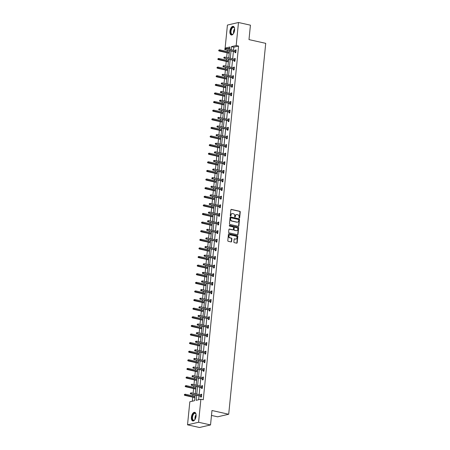 <?xml version="1.0" encoding="UTF-8"?>
<svg xmlns="http://www.w3.org/2000/svg" width="450" height="450" viewBox="0 0 450 450"><rect width="100%" height="100%" fill="white"/><g stroke="black" fill="none" stroke-linecap="round" stroke-linejoin="round"><path stroke-width="0.67" d="M239.31 218.002A0.388 0.326 76.9 0 0 239.676 217.699L240.249 211.944A0.557 0.467 76.9 0 0 239.839 211.297L231.39 209.407A0.557 0.467 76.9 0 0 230.867 209.841L230.293 215.601A0.388 0.326 76.9 0 0 230.951 215.747L231.024 214.999A1.778 1.496 76.9 0 1 232.127 213.604A1.778 1.496 76.9 0 1 232.701 213.604L233.404 213.761A1.778 1.496 76.9 0 1 234.731 215.831L234.658 216.574A0.388 0.326 76.9 0 0 235.316 216.72L235.389 215.977A1.778 1.496 76.9 0 1 236.486 214.577A1.778 1.496 76.9 0 1 237.06 214.577L237.769 214.734A1.778 1.496 76.9 0 1 239.096 216.804L239.018 217.553A0.388 0.326 76.9 0 0 239.31 218.002M239.276 217.991A0.388 0.326 76.9 0 0 239.377 217.766L239.951 212.012A0.557 0.467 76.9 0 0 239.535 211.365L231.092 209.475A0.557 0.467 76.9 0 0 231.069 209.469M230.552 216.039A0.388 0.326 76.9 0 0 230.653 215.814L231.024 214.999M234.911 217.018A0.388 0.326 76.9 0 0 235.018 216.793L235.389 215.977M191.413 417.184A4.416 2.216 102.6 0 1 194.709 412.335A4.416 2.216 102.6 0 1 196.076 416.104A4.416 2.216 102.6 0 1 192.78 420.958A4.416 2.216 102.6 0 1 191.413 417.184M229.933 31.219A4.416 2.216 102.6 0 1 233.229 26.37A4.416 2.216 102.6 0 1 234.596 30.139A4.416 2.216 102.6 0 1 231.3 34.993A4.416 2.216 102.6 0 1 229.933 31.219M233.871 241.999A0.557 0.467 76.9 0 0 234.287 242.646L236.655 243.174A0.557 0.467 76.9 0 0 237.178 242.736L237.814 236.346A0.557 0.467 76.9 0 0 237.403 235.699L228.954 233.809A0.557 0.467 76.9 0 0 228.431 234.248L227.796 240.638A0.557 0.467 76.9 0 0 228.212 241.284L231.069 241.926A0.557 0.467 76.9 0 0 231.593 241.487L231.868 238.753A0.557 0.467 76.9 0 0 231.452 238.106L230.034 237.786A1.485 1.249 76.9 0 1 230.321 234.889L235.884 236.132A1.485 1.249 76.9 0 1 235.592 239.034L234.669 238.826A0.557 0.467 76.9 0 0 234.146 239.259L233.871 241.999M229.753 48.122L227.514 48.639L225.124 48.105L227.424 25.065L238.483 22.5L250.431 25.172L248.991 39.606L265.719 43.346L228.701 414.248L211.972 410.507L210.532 424.935L198.585 422.263L187.526 424.828L189.827 401.788L194.563 400.686L195.131 394.954M238.483 22.5L236.183 45.54L231.446 46.637L231.143 49.708M196.644 395.297L196.144 400.32L200.88 399.223L203.271 399.757L238.573 46.074L236.183 45.54M200.88 399.223L198.585 422.263M238.337 226.328A0.557 0.467 76.9 0 0 238.86 225.889L239.496 219.499A0.557 0.467 76.9 0 0 239.085 218.852L230.636 216.962A0.557 0.467 76.9 0 0 230.113 217.401L229.477 223.791A0.557 0.467 76.9 0 0 229.894 224.438L238.337 226.328M238.657 227.919L238.016 234.315A0.557 0.467 76.9 0 1 237.493 234.748L229.05 232.858A0.557 0.467 76.9 0 1 228.634 232.217L228.909 229.477A0.557 0.467 76.9 0 1 229.433 229.044L232.858 229.809A0.557 0.467 76.9 0 0 233.381 229.371L233.561 227.559A0.557 0.467 76.9 0 0 233.145 226.912L229.579 226.114A0.388 0.326 76.9 0 1 229.657 225.354L238.241 227.278A0.557 0.467 76.9 0 1 238.657 227.919L238.359 227.993L237.718 234.382L238.016 234.315M210.532 424.935L199.474 427.5L187.526 424.828M211.477 415.434L217.643 416.812L228.701 414.248M195.638 389.908L195.66 388.997M195.784 387.765L195.846 387.169M197.353 372.69L197.381 371.779M197.505 370.547L197.561 369.951M199.074 355.472L199.097 354.561M199.221 353.329L199.282 352.733M200.796 338.259L200.818 337.343M200.942 336.111L200.998 335.514M202.511 321.041L202.534 320.124M202.657 318.892L202.719 318.296M204.232 303.823L204.255 302.906M204.379 301.674L204.435 301.078M205.948 286.605L205.971 285.688M206.094 284.456L206.156 283.86M207.669 269.387L207.692 268.47M207.816 267.238L207.872 266.642M209.385 252.169L209.407 251.252M209.531 250.02L209.593 249.424M211.106 234.951L211.129 234.039M211.252 232.802L211.309 232.206M212.822 217.732L212.844 216.821M212.968 215.584L213.03 214.987M214.543 200.514L214.566 199.603M214.689 198.366L214.746 197.769M216.259 183.296L216.281 182.385M216.405 181.148L216.467 180.551M217.98 166.078L218.002 165.167M218.126 163.935L218.183 163.333M219.696 148.86L219.718 147.949M219.842 146.717L219.904 146.121M221.417 131.642L221.439 130.731M221.563 129.499L221.619 128.903M223.132 114.424L223.155 113.513M223.279 112.281L223.341 111.684M224.854 97.206L224.876 96.294M225 95.062L225.056 94.466M226.569 79.987L226.597 79.076M226.716 77.844L226.778 77.248M228.291 62.775L228.313 61.858M228.437 60.626L228.493 60.03M227.368 50.124L227.227 51.553M227.104 52.785L226.631 57.499M226.507 58.731L226.367 60.165M226.243 61.397L225.771 66.105M225.647 67.343L225.506 68.771M225.382 70.003L224.916 74.717M224.792 75.949L224.646 77.377M224.522 78.615L224.055 83.323M223.931 84.555L223.791 85.989M223.667 87.221L223.194 91.935M223.071 93.167L222.93 94.596M222.806 95.833L222.334 100.541M222.21 101.773L222.069 103.207M221.946 104.439L221.479 109.153M221.355 110.385L221.209 111.814M221.085 113.051L220.618 117.759M220.494 118.991L220.348 120.426M220.23 121.657L219.757 126.371M219.634 127.603L219.493 129.032M219.369 130.269L218.897 134.977M218.773 136.209L218.632 137.644M218.509 138.876L218.036 143.589M217.918 144.821L217.772 146.25M217.648 147.482L217.181 152.196M217.058 153.428L216.911 154.862M216.793 156.094L216.321 160.802M216.197 162.039L216.056 163.468M215.933 164.7L215.46 169.414M215.336 170.646L215.196 172.08M215.072 173.312L214.599 178.02M214.481 179.257L214.335 180.686M214.211 181.918L213.744 186.632M213.621 187.864L213.474 189.298M213.356 190.53L212.884 195.238M212.76 196.476L212.619 197.904M212.496 199.136L212.023 203.85M211.899 205.082L211.759 206.516M211.635 207.748L211.162 212.456M211.044 213.694L210.898 215.123M210.774 216.354L210.308 221.068M210.184 222.3L210.037 223.729M209.914 224.966L209.447 229.674M209.323 230.906L209.183 232.341M209.059 233.572L208.586 238.286M208.463 239.518L208.322 240.947M208.198 242.184L207.726 246.893M207.602 248.124L207.461 249.559M207.338 250.791L206.871 255.504M206.747 256.736L206.601 258.165M206.477 259.403L206.01 264.111M205.886 265.343L205.746 266.777M205.622 268.009L205.149 272.722M205.026 273.954L204.885 275.383M204.761 276.615L204.289 281.329M204.165 282.561L204.024 283.995M203.901 285.227L203.434 289.941M203.31 291.173L203.164 292.601M203.04 293.833L202.573 298.547M202.449 299.779L202.309 301.213M202.185 302.445L201.713 307.153M201.589 308.391L201.448 309.819M201.324 311.051L200.852 315.765M200.728 316.997L200.588 318.431M200.464 319.663L199.997 324.371M199.873 325.609L199.727 327.037M199.603 328.269L199.136 332.983M199.013 334.215L198.866 335.649M198.748 336.881L198.276 341.589M198.152 342.827L198.011 344.256M197.888 345.488L197.415 350.201M197.291 351.433L197.151 352.862M197.027 354.099L196.554 358.808M196.436 360.039L196.29 361.474M196.166 362.706L195.699 367.419M195.576 368.651L195.429 370.08M195.311 371.317L194.839 376.026M194.715 377.257L194.574 378.692M194.451 379.924L193.978 384.637M193.854 385.869L193.714 387.298M193.59 388.536L193.118 393.244M192.999 394.476L192.853 395.91M192.729 397.142L192.324 401.209M229.151 54.163L229.174 53.252M229.297 52.014L229.354 51.418M227.43 71.381L227.453 70.47M227.576 69.233L227.638 68.636M225.714 88.599L225.737 87.688M225.861 86.451L225.917 85.854M223.993 105.817L224.016 104.901M224.139 103.669L224.201 103.073M222.278 123.036L222.3 122.119M222.424 120.887L222.48 120.291M220.556 140.254L220.579 139.337M220.703 138.105L220.764 137.509M218.835 157.472L218.863 156.555M218.987 155.323L219.043 154.727M217.119 174.69L217.142 173.773M217.266 172.541L217.328 171.945M215.398 191.908L215.426 190.991M215.544 189.759L215.606 189.163M213.683 209.126L213.705 208.209M213.829 206.977L213.891 206.381M211.961 226.339L211.989 225.428M212.107 224.196L212.169 223.599M210.246 243.557L210.268 242.646M210.392 241.414L210.454 240.817M208.524 260.775L208.553 259.864M208.671 258.632L208.732 258.036M206.809 277.993L206.831 277.082M206.955 275.85L207.011 275.254M205.088 295.211L205.11 294.3M205.234 293.068L205.296 292.472M203.372 312.429L203.394 311.518M203.518 310.286L203.574 309.684M201.651 329.647L201.673 328.736M201.797 327.499L201.859 326.902M199.935 346.866L199.958 345.954M200.081 344.717L200.138 344.121M198.214 364.084L198.236 363.173M198.36 361.935L198.422 361.339M196.498 381.302L196.521 380.385M196.644 379.153L196.701 378.557M194.777 398.52L194.799 397.603M194.923 396.371L194.985 395.775M231.019 50.94L230.282 58.314M230.158 59.546L229.421 66.926M229.297 68.158L228.566 75.532M228.442 76.764L227.706 84.139M227.582 85.376L226.845 92.751M226.721 93.983L225.984 101.357M225.861 102.594L225.124 109.969M225.006 111.201L224.269 118.575M224.145 119.812L223.408 127.187M223.284 128.419L222.547 135.793M222.424 137.031L221.687 144.405M221.569 145.637L220.832 153.011M220.708 154.243L219.971 161.623M219.847 162.855L219.111 170.229M218.987 171.461L218.25 178.841M218.132 180.073L217.395 187.447M217.271 188.679L216.534 196.059M216.411 197.291L215.674 204.666M215.55 205.898L214.813 213.278M214.689 214.509L213.958 221.884M213.834 223.116L213.097 230.49M212.974 231.727L212.237 239.102M212.113 240.334L211.376 247.708M211.252 248.946L210.521 256.32M210.398 257.552L209.661 264.926M209.537 266.164L208.8 273.538M208.676 274.77L207.939 282.144M207.816 283.376L207.084 290.756M206.961 291.988L206.224 299.363M206.1 300.594L205.363 307.974M205.239 309.206L204.502 316.581M204.379 317.812L203.642 325.192M203.524 326.424L202.787 333.799M202.663 335.031L201.926 342.411M201.803 343.642L201.066 351.017M200.942 352.249L200.205 359.623M200.087 360.861L199.35 368.235M199.226 369.467L198.489 376.841M198.366 378.079L197.629 385.453M197.505 386.685L196.768 394.059M229.629 49.365L229.866 47.008L225.124 48.105M195.255 393.722L195.992 386.348M196.116 385.116L196.852 377.736M196.976 376.504L197.713 369.129M197.837 367.897L198.568 360.517M198.692 359.286L199.429 351.911M199.553 350.679L200.289 343.305M200.413 342.067L201.15 334.693M201.274 333.461L202.011 326.087M202.129 324.849L202.866 317.475M202.989 316.243L203.726 308.869M203.85 307.631L204.587 300.257M204.711 299.025L205.447 291.651M205.566 290.419L206.303 283.039M206.426 281.807L207.163 274.433M207.287 273.201L208.024 265.821M208.148 264.589L208.884 257.214M209.002 255.982L209.739 248.602M209.863 247.371L210.6 239.996M210.724 238.764L211.461 231.384M211.584 230.153L212.321 222.778M212.445 221.546L213.176 214.172M213.3 212.934L214.037 205.56M214.161 204.328L214.898 196.954M215.021 195.716L215.758 188.342M215.882 187.11L216.613 179.736M216.737 178.498L217.474 171.124M217.597 169.892L218.334 162.518M218.458 161.28L219.195 153.906M219.319 152.674L220.05 145.299M220.174 144.067L220.911 136.688M221.034 135.456L221.771 128.081M221.895 126.849L222.632 119.469M222.756 118.237L223.493 110.863M223.611 109.631L224.347 102.251M224.471 101.019L225.208 93.645M225.332 92.413L226.069 85.033M226.192 83.801L226.929 76.427M227.047 75.195L227.784 67.821M227.908 66.583L228.645 59.209M228.769 57.977L229.506 50.602M238.573 46.074L233.837 47.171L233.533 50.242M233.409 51.474L232.672 58.849M232.549 60.081L231.812 67.461M231.688 68.692L230.951 76.067M230.828 77.299L230.096 84.679M229.972 85.911L229.236 93.285M229.112 94.517L228.375 101.891M228.251 103.129L227.514 110.503M227.391 111.735L226.659 119.109M226.536 120.347L225.799 127.721M225.675 128.953L224.938 136.328M224.814 137.565L224.078 144.939M223.954 146.171L223.222 153.546M223.099 154.783L222.362 162.157M222.238 163.389L221.501 170.764M221.377 171.996L220.641 179.376M220.517 180.607L219.78 187.982M219.662 189.214L218.925 196.594M218.801 197.826L218.064 205.2M217.941 206.432L217.204 213.812M217.08 215.044L216.343 222.418M216.225 223.65L215.488 231.03M215.364 232.262L214.627 239.636M214.504 240.868L213.767 248.243M213.643 249.48L212.906 256.854M212.788 258.086L212.051 265.461M211.928 266.698L211.191 274.072M211.067 275.304L210.33 282.679M210.206 283.916L209.469 291.291M209.346 292.522L208.614 299.897M208.491 301.129L207.754 308.509M207.63 309.741L206.893 317.115M206.769 318.347L206.032 325.727M205.909 326.959L205.178 334.333M205.054 335.565L204.317 342.945M204.193 344.177L203.456 351.551M203.333 352.783L202.596 360.163M202.472 361.395L201.735 368.769M201.617 370.001L200.88 377.376M200.756 378.613L200.019 385.988M199.896 387.219L199.159 394.594M199.035 395.831L198.647 399.741M233.837 47.171L231.446 46.637M200.903 394.988L200.959 394.391L201.707 394.217L201.431 396.973L200.689 397.147L200.779 396.219M201.763 386.376L201.819 385.779L202.567 385.605L202.292 388.367L201.544 388.541L201.639 387.608M202.618 377.769L202.68 377.173L203.428 376.999L203.153 379.755L202.404 379.929L202.5 379.001M203.479 369.157L203.541 368.561L204.289 368.387L204.013 371.149L203.265 371.323L203.355 370.395M204.339 360.551L204.401 359.955L205.144 359.781L204.868 362.543L204.126 362.711L204.216 361.783M205.2 351.939L205.256 351.343L206.004 351.174L205.729 353.931L204.981 354.105L205.076 353.177M206.055 343.333L206.117 342.737L206.865 342.562L206.589 345.324L205.841 345.493L205.937 344.565M206.916 334.721L206.977 334.125L207.726 333.956L207.45 336.713L206.702 336.887L206.792 335.959M207.776 326.115L207.838 325.519L208.581 325.344L208.305 328.106L207.562 328.275L207.653 327.347M208.637 317.509L208.693 316.907L209.441 316.738L209.166 319.494L208.417 319.669L208.513 318.741M209.498 308.897L209.554 308.301L210.302 308.126L210.026 310.888L209.278 311.062L209.374 310.129M210.352 300.291L210.414 299.694L211.162 299.52L210.887 302.276L210.139 302.451L210.229 301.522M211.213 291.679L211.275 291.082L212.018 290.908L211.742 293.67L210.999 293.844L211.089 292.911M212.074 283.072L212.13 282.476L212.878 282.302L212.602 285.058L211.854 285.233L211.95 284.304M212.934 274.461L212.991 273.864L213.739 273.69L213.463 276.452L212.715 276.626L212.811 275.692M213.789 265.854L213.851 265.258L214.599 265.084L214.324 267.84L213.576 268.014L213.666 267.086M214.65 257.243L214.712 256.646L215.46 256.472L215.184 259.234L214.436 259.408L214.526 258.474M215.511 248.636L215.567 248.04L216.315 247.866L216.039 250.622L215.291 250.796L215.387 249.868M216.371 240.024L216.428 239.428L217.176 239.254L216.9 242.016L216.152 242.19L216.248 241.262M217.226 231.418L217.288 230.822L218.036 230.648L217.761 233.404L217.013 233.578L217.102 232.65M218.087 222.806L218.149 222.21L218.897 222.036L218.621 224.797L217.873 224.972L217.963 224.044M218.947 214.2L219.004 213.604L219.752 213.429L219.476 216.191L218.734 216.36L218.824 215.432M219.808 205.588L219.864 204.992L220.612 204.823L220.337 207.579L219.589 207.754L219.684 206.826M220.663 196.982L220.725 196.386L221.473 196.211L221.197 198.973L220.449 199.142L220.545 198.214M221.524 188.37L221.586 187.774L222.334 187.605L222.058 190.361L221.31 190.536L221.4 189.607M222.384 179.764L222.446 179.167L223.189 178.993L222.913 181.755L222.171 181.924L222.261 180.996M223.245 171.157L223.301 170.556L224.049 170.387L223.774 173.143L223.026 173.317L223.121 172.389M224.1 162.546L224.162 161.949L224.91 161.775L224.634 164.537L223.886 164.711L223.982 163.778M224.961 153.939L225.023 153.343L225.771 153.169L225.495 155.925L224.747 156.099L224.837 155.171M225.821 145.328L225.883 144.731L226.626 144.557L226.35 147.319L225.607 147.493L225.697 146.559M226.682 136.721L226.738 136.125L227.486 135.951L227.211 138.707L226.463 138.881L226.558 137.953M227.537 128.109L227.599 127.513L228.347 127.339L228.071 130.101L227.323 130.275L227.419 129.341M228.398 119.503L228.459 118.907L229.208 118.733L228.932 121.489L228.184 121.663L228.274 120.735M229.258 110.891L229.32 110.295L230.062 110.121L229.787 112.883L229.044 113.057L229.134 112.123M230.119 102.285L230.175 101.689L230.923 101.514L230.648 104.271L229.899 104.445L229.995 103.517M230.979 93.673L231.036 93.077L231.784 92.903L231.508 95.664L230.76 95.839L230.856 94.911M231.834 85.067L231.896 84.471L232.644 84.296L232.369 87.058L231.621 87.227L231.711 86.299M232.695 76.455L232.757 75.859L233.499 75.69L233.229 78.446L232.481 78.621L232.571 77.692M233.556 67.849L233.612 67.252L234.36 67.078L234.084 69.84L233.336 70.009L233.432 69.081M234.416 59.237L234.472 58.641L235.221 58.472L234.945 61.228L234.197 61.402L234.292 60.474M235.271 50.631L235.333 50.034L236.081 49.86L235.806 52.622L235.058 52.791L235.148 51.863M235.333 50.034L236.047 50.192M234.472 58.641L235.187 58.804M233.612 67.252L234.326 67.41M232.757 75.859L233.471 76.022M231.896 84.471L232.611 84.628M231.036 93.077L231.75 93.24M230.175 101.689L230.889 101.846M229.32 110.295L230.034 110.458M228.459 118.907L229.174 119.064M227.599 127.513L228.313 127.676M226.738 136.125L227.453 136.282M225.883 144.731L226.592 144.889M225.023 153.343L225.737 153.501M224.162 161.949L224.876 162.107M223.301 170.556L224.016 170.719M222.446 179.167L223.155 179.325M221.586 187.774L222.3 187.937M220.725 196.386L221.439 196.543M219.864 204.992L220.579 205.155M219.004 213.604L219.718 213.761M218.149 222.21L218.863 222.373M217.288 230.822L218.002 230.979M216.428 239.428L217.142 239.591M215.567 248.04L216.281 248.197M214.712 256.646L215.426 256.809M213.851 265.258L214.566 265.416M212.991 273.864L213.705 274.028M212.13 282.476L212.844 282.634M211.275 291.082L211.989 291.24M210.414 299.694L211.129 299.852M209.554 308.301L210.268 308.458M208.693 316.907L209.407 317.07M207.838 325.519L208.553 325.676M206.977 334.125L207.692 334.288M206.117 342.737L206.831 342.894M205.256 351.343L205.971 351.506M204.401 359.955L205.11 360.113M203.541 368.561L204.255 368.724M202.68 377.173L203.394 377.331M201.819 385.779L202.534 385.942M200.959 394.391L201.673 394.549M236.34 214.622A1.778 1.496 76.9 0 0 236.188 214.65A1.778 1.496 76.9 0 0 235.091 216.045M231.975 213.649A1.778 1.496 76.9 0 0 231.829 213.671A1.778 1.496 76.9 0 0 230.726 215.072M238.359 226.333A0.557 0.467 76.9 0 0 238.562 225.962L239.197 219.566A0.557 0.467 76.9 0 0 238.781 218.919L230.338 217.029A0.557 0.467 76.9 0 0 230.316 217.029M238.781 219.949A0.388 0.326 76.9 0 0 238.489 219.493L231.081 217.834A0.388 0.326 76.9 0 0 230.709 218.143L230.636 218.925A1.778 1.496 76.9 0 0 231.964 220.995L237.026 222.131A1.778 1.496 76.9 0 0 237.606 222.131A1.778 1.496 76.9 0 0 238.703 220.731L238.781 219.949M230.777 217.907A0.388 0.326 76.9 0 0 230.411 218.211L230.709 218.143M237.454 222.154A1.778 1.496 76.9 0 1 237.302 222.199A1.778 1.496 76.9 0 1 236.728 222.199L231.666 221.068A1.778 1.496 76.9 0 1 230.333 218.998L230.411 218.211M237.521 234.754A0.557 0.467 76.9 0 0 237.718 234.382M232.881 229.815A0.557 0.467 76.9 0 1 232.56 229.877L229.134 229.112A0.557 0.467 76.9 0 0 229.112 229.106M229.393 225.433L238.241 227.278M236.413 230.602A1.485 1.249 76.9 0 0 236.7 227.706L234.743 227.267A0.557 0.467 76.9 0 0 234.219 227.706L234.039 229.517A0.557 0.467 76.9 0 0 234.45 230.164L236.109 230.676A1.485 1.249 76.9 0 0 236.739 230.625M234.416 227.334A0.557 0.467 76.9 0 0 233.921 227.773L234.219 227.706M236.109 230.676L234.152 230.237A0.557 0.467 76.9 0 1 233.736 229.59L233.921 227.773M238.359 227.993A0.557 0.467 76.9 0 0 237.943 227.346M235.924 239.057A1.485 1.249 76.9 0 1 235.294 239.102L234.366 238.894A0.557 0.467 76.9 0 0 234.343 238.888M229.697 234.934A1.485 1.249 76.9 0 0 229.736 237.859L230.034 237.786M231.097 241.931A0.557 0.467 76.9 0 0 231.294 241.554L231.57 238.821A0.557 0.467 76.9 0 0 231.154 238.174L229.736 237.859M236.678 243.18A0.557 0.467 76.9 0 0 236.88 242.809L237.516 236.413A0.557 0.467 76.9 0 0 237.099 235.766L228.656 233.876A0.557 0.467 76.9 0 0 228.634 233.876M219.004 49.995L218.649 50.614L219.004 49.995L219.769 49.883L219.667 50.878L219.133 51.002L229.241 53.263M218.947 50.546L229.264 53.027M219.769 49.883L229.359 52.031M219.133 51.002L218.649 50.614M224.927 49.157L224.983 48.606L224.629 49.23L225.647 49.494L225.748 48.499L235.986 50.788M235.89 51.784L225.107 49.618L235.862 52.026M224.629 49.23L225.107 49.618M225.748 48.499L224.983 48.606M218.143 58.601L217.794 59.226L218.143 58.601L218.908 58.494L218.807 59.484L218.273 59.614L228.381 61.875M218.093 59.152L228.403 61.633M218.908 58.494L228.504 60.643M218.273 59.614L217.794 59.226M217.288 67.213L216.934 67.832L217.288 67.213L218.047 67.101L217.952 68.096L217.412 68.22L227.52 70.481M217.232 67.764L227.542 70.245M218.047 67.101L227.644 69.249M217.412 68.22L216.934 67.832M224.066 57.769L224.123 57.218L223.768 57.836L224.786 58.101L224.888 57.105L235.131 59.4M235.029 60.39L224.246 58.224L235.007 60.632M223.768 57.836L224.246 58.224M224.888 57.105L224.123 57.218M223.211 66.375L223.262 65.824L222.907 66.448L223.926 66.707L224.027 65.717L234.27 68.006M234.169 69.002L223.391 66.836L234.146 69.244M222.907 66.448L223.391 66.836M224.027 65.717L223.262 65.824M233.421 33.66A3.825 1.918 102.6 0 1 233.336 33.756A3.825 1.918 102.6 0 1 233.061 34.048A3.825 1.918 102.6 0 1 230.67 32.816A3.825 1.918 102.6 0 1 231.964 27.776A3.825 1.918 102.6 0 1 234.416 27.973A3.825 1.918 102.6 0 1 234.579 28.479M234.467 28.108A3.538 1.778 -77.4 0 0 233.662 27.366A3.538 1.778 -77.4 0 0 232.251 28.052A3.538 1.778 -77.4 0 0 230.991 31.742A3.538 1.778 -77.4 0 0 232.116 34.273A3.538 1.778 -77.4 0 0 233.162 33.947M233.494 26.466A4.388 2.205 -77.4 0 0 231.862 27.332A4.388 2.205 -77.4 0 0 230.299 31.798A4.388 2.205 -77.4 0 0 231.581 35.021M194.895 419.625A3.825 1.918 102.6 0 1 194.811 419.721A3.825 1.918 102.6 0 1 194.535 420.013A3.825 1.918 102.6 0 1 192.15 418.781A3.825 1.918 102.6 0 1 193.438 413.741A3.825 1.918 102.6 0 1 195.891 413.938A3.825 1.918 102.6 0 1 196.054 414.444M195.947 414.073A3.538 1.778 -77.4 0 0 195.137 413.331A3.538 1.778 -77.4 0 0 193.725 414.017A3.538 1.778 -77.4 0 0 192.465 417.707A3.538 1.778 -77.4 0 0 193.59 420.238A3.538 1.778 -77.4 0 0 194.642 419.912M194.968 412.431A4.388 2.205 -77.4 0 0 193.337 413.297A4.388 2.205 -77.4 0 0 191.773 417.763A4.388 2.205 -77.4 0 0 193.056 420.986M216.428 75.819L216.073 76.444L216.428 75.819L217.192 75.712L217.091 76.703L216.551 76.832L226.659 79.093M216.371 76.371L226.688 78.851M217.192 75.712L226.783 77.856M216.551 76.832L216.073 76.444M222.351 74.987L222.407 74.436L222.053 75.054L223.071 75.319L223.166 74.323L233.409 76.618M233.308 77.608L222.531 75.442L233.286 77.85M222.053 75.054L222.531 75.442M223.166 74.323L222.407 74.436M215.567 84.431L215.213 85.05L215.567 84.431L216.332 84.319L216.231 85.314L215.696 85.438L225.804 87.699M215.511 84.983L225.827 87.463M216.332 84.319L225.922 86.468M215.696 85.438L215.213 85.05M221.49 83.593L221.546 83.042L221.192 83.666L222.21 83.925L222.306 82.935L232.549 85.224M232.453 86.22L221.67 84.054L232.425 86.456M221.192 83.666L221.67 84.054M222.306 82.935L221.546 83.042M214.706 93.038L214.352 93.662L214.706 93.038L215.471 92.931L215.37 93.921L214.836 94.05L224.944 96.311M214.656 93.589L224.966 96.069M215.471 92.931L225.067 95.074M214.836 94.05L214.352 93.662M220.629 92.205L220.686 91.654L220.331 92.272L221.349 92.537L221.451 91.541L231.688 93.836M231.593 94.826L220.809 92.661L231.57 95.068M220.331 92.272L220.809 92.661M221.451 91.541L220.686 91.654M213.851 101.649L213.497 102.268L213.851 101.649L214.611 101.537L214.515 102.532L213.975 102.656L224.083 104.918M213.795 102.201L224.106 104.676M214.611 101.537L224.207 103.686M213.975 102.656L213.497 102.268M219.774 100.811L219.825 100.26L219.471 100.884L220.489 101.143L220.59 100.153L230.833 102.442M230.732 103.438L219.954 101.272L230.709 103.674M219.471 100.884L219.954 101.272M220.59 100.153L219.825 100.26M212.991 110.256L212.636 110.88L212.991 110.256L213.756 110.149L213.654 111.139L213.114 111.263L223.222 113.529M212.934 110.807L223.251 113.288M213.756 110.149L223.346 112.292M213.114 111.263L212.636 110.88M218.914 109.423L218.97 108.872L218.616 109.491L219.634 109.755L219.729 108.759L229.972 111.054M229.871 112.044L219.094 109.879L229.849 112.286M218.616 109.491L219.094 109.879M219.729 108.759L218.97 108.872M212.13 118.867L211.776 119.486L212.13 118.867L212.895 118.755L212.794 119.751L212.254 119.874L222.362 122.136M212.074 119.419L222.39 121.894M212.895 118.755L222.486 120.904M212.254 119.874L211.776 119.486M218.053 118.029L218.109 117.478L217.755 118.103L218.773 118.361L218.869 117.371L229.112 119.661M229.016 120.656L218.233 118.485L228.988 120.892M217.755 118.103L218.233 118.485M218.869 117.371L218.109 117.478M211.269 127.474L210.915 128.098L211.269 127.474L212.034 127.367L211.933 128.357L211.399 128.481L221.507 130.748M211.219 128.025L221.529 130.506M212.034 127.367L221.631 129.51M211.399 128.481L210.915 128.098M210.414 136.086L210.06 136.704L210.414 136.086L211.174 135.973L211.078 136.969L210.538 137.093L220.646 139.354M210.358 136.637L220.669 139.112M211.174 135.973L220.77 138.122M210.538 137.093L210.06 136.704M209.554 144.692L209.199 145.311L209.554 144.692L210.313 144.585L210.218 145.575L209.678 145.699L219.786 147.96M209.498 145.243L219.808 147.724M210.313 144.585L219.909 146.728M209.678 145.699L209.199 145.311M208.693 153.298L208.339 153.922L208.693 153.298L209.458 153.191L209.357 154.187L208.817 154.311L218.925 156.572M208.637 153.855L218.953 156.33M209.458 153.191L219.049 155.34M208.817 154.311L208.339 153.922M207.833 161.91L207.478 162.529L207.833 161.91L208.597 161.803L208.496 162.793L207.962 162.917L218.07 165.178M207.782 162.461L218.093 164.942M208.597 161.803L218.194 163.946M207.962 162.917L207.478 162.529M206.977 170.516L206.623 171.141L206.977 170.516L207.737 170.409L207.641 171.405L207.101 171.529L217.209 173.79M206.921 171.073L217.232 173.548M207.737 170.409L217.333 172.558M207.101 171.529L206.623 171.141M206.117 179.128L205.763 179.747L206.117 179.128L206.876 179.016L206.781 180.011L206.241 180.135L216.349 182.396M206.061 179.679L216.371 182.16M206.876 179.016L216.472 181.164M206.241 180.135L205.763 179.747M205.256 187.734L204.902 188.359L205.256 187.734L206.021 187.627L205.92 188.618L205.38 188.747L215.488 191.008M205.2 188.286L215.516 190.766M206.021 187.627L215.612 189.776M205.38 188.747L204.902 188.359M204.396 196.346L204.041 196.965L204.396 196.346L205.161 196.234L205.059 197.229L204.525 197.353L214.633 199.614M204.339 196.898L214.656 199.378M205.161 196.234L214.757 198.382M204.525 197.353L204.041 196.965M203.541 204.953L203.186 205.577L203.541 204.953L204.3 204.846L204.204 205.836L203.664 205.965L213.773 208.226M203.484 205.504L213.795 207.984M204.3 204.846L213.896 206.994M203.664 205.965L203.186 205.577M217.192 126.641L217.249 126.09L216.894 126.709L217.912 126.973L218.014 125.978L228.251 128.273M228.156 129.263L217.373 127.097L228.133 129.504M216.894 126.709L217.373 127.097M218.014 125.978L217.249 126.09M216.332 135.248L216.388 134.696L216.034 135.321L217.052 135.579L217.153 134.589L227.396 136.879M227.295 137.874L216.518 135.703L227.273 138.111M216.034 135.321L216.518 135.703M217.153 134.589L216.388 134.696M215.477 143.859L215.533 143.308L215.179 143.927L216.197 144.191L216.292 143.196L226.536 145.491M226.434 146.481L215.657 144.315L226.412 146.722M215.179 143.927L215.657 144.315M216.292 143.196L215.533 143.308M214.616 152.466L214.672 151.914L214.318 152.533L215.336 152.797L215.432 151.808L225.675 154.097M225.579 155.093L214.796 152.921L225.551 155.329M214.318 152.533L214.796 152.921M215.432 151.808L214.672 151.914M213.756 161.078L213.812 160.521L213.458 161.145L214.476 161.409L214.577 160.414L224.814 162.703M224.719 163.699L213.936 161.533L224.691 163.941M213.458 161.145L213.936 161.533M214.577 160.414L213.812 160.521M212.895 169.684L212.951 169.132L212.597 169.751L213.615 170.016L213.716 169.02L223.959 171.315M223.858 172.311L213.081 170.139L223.836 172.547M212.597 169.751L213.081 170.139M213.716 169.02L212.951 169.132M212.04 178.296L212.091 177.739L211.742 178.363L212.754 178.627L212.856 177.632L223.099 179.921M222.998 180.917L212.22 178.751L222.975 181.159M211.742 178.363L212.22 178.751M212.856 177.632L212.091 177.739M211.179 186.902L211.236 186.351L210.881 186.969L211.899 187.234L211.995 186.238L222.238 188.533M222.137 189.523L211.359 187.357L222.114 189.765M210.881 186.969L211.359 187.357M211.995 186.238L211.236 186.351M210.319 195.508L210.375 194.957L210.021 195.581L211.039 195.84L211.14 194.85L221.377 197.139M221.282 198.135L210.499 195.969L221.254 198.377M210.021 195.581L210.499 195.969M211.14 194.85L210.375 194.957M209.458 204.12L209.514 203.569L209.16 204.188L210.178 204.452L210.279 203.456L220.523 205.751M220.421 206.741L209.644 204.576L220.399 206.983M209.16 204.188L209.644 204.576M210.279 203.456L209.514 203.569M202.68 213.564L202.326 214.183L202.68 213.564L203.439 213.452L203.344 214.447L202.804 214.571L212.912 216.833M202.624 214.116L212.934 216.596M203.439 213.452L213.036 215.601M202.804 214.571L202.326 214.183M208.603 212.726L208.654 212.175L208.305 212.799L209.317 213.058L209.419 212.068L219.662 214.357M219.561 215.353L208.783 213.188L219.538 215.595M208.305 212.799L208.783 213.188M209.419 212.068L208.654 212.175M201.819 222.171L201.465 222.795L201.819 222.171L202.584 222.064L202.483 223.054L201.943 223.183L212.051 225.444M201.763 222.722L212.079 225.203M202.584 222.064L212.175 224.207M201.943 223.183L201.465 222.795M207.743 221.338L207.799 220.787L207.444 221.406L208.463 221.67L208.558 220.674L218.801 222.969M218.7 223.959L207.922 221.794L218.678 224.201M207.444 221.406L207.922 221.794M208.558 220.674L207.799 220.787M200.959 230.782L200.604 231.401L200.959 230.782L201.724 230.67L201.623 231.666L201.088 231.789L211.196 234.051M200.903 231.334L211.219 233.814M201.724 230.67L211.314 232.819M201.088 231.789L200.604 231.401M206.882 229.944L206.938 229.393L206.584 230.018L207.602 230.276L207.703 229.286L217.941 231.576M217.845 232.571L207.062 230.406L217.817 232.808M206.584 230.018L207.062 230.406M207.703 229.286L206.938 229.393M200.098 239.389L199.749 240.013L200.098 239.389L200.863 239.282L200.762 240.272L200.227 240.396L210.336 242.662M200.047 239.94L210.358 242.421M200.863 239.282L210.459 241.425M200.227 240.396L199.749 240.013M206.021 238.556L206.078 238.005L205.723 238.624L206.741 238.888L206.843 237.893L217.086 240.188M216.984 241.178L206.207 239.012L216.962 241.419M205.723 238.624L206.207 239.012M206.843 237.893L206.078 238.005M199.243 248.001L198.889 248.619L199.243 248.001L200.002 247.888L199.907 248.884L199.367 249.007L209.475 251.269M199.187 248.552L209.498 251.027M200.002 247.888L209.599 250.037M199.367 249.007L198.889 248.619M205.166 247.162L205.217 246.611L204.862 247.236L205.881 247.494L205.982 246.504L216.225 248.794M216.124 249.789L205.346 247.618L216.101 250.026M204.862 247.236L205.346 247.618M205.982 246.504L205.217 246.611M198.382 256.607L198.028 257.231L198.382 256.607L199.148 256.5L199.046 257.49L198.506 257.614L208.614 259.881M198.326 257.158L208.643 259.639M199.148 256.5L208.738 258.643M198.506 257.614L198.028 257.231M204.306 255.774L204.362 255.223L204.007 255.842L205.026 256.106L205.121 255.111L215.364 257.406M215.263 258.396L204.486 256.23L215.241 258.637M204.007 255.842L204.486 256.23M205.121 255.111L204.362 255.223M197.522 265.219L197.167 265.838L197.522 265.219L198.287 265.106L198.186 266.102L197.651 266.226L207.759 268.487M197.466 265.77L207.782 268.245M198.287 265.106L207.877 267.255M197.651 266.226L197.167 265.838M203.445 264.381L203.501 263.829L203.147 264.454L204.165 264.713L204.261 263.722L214.504 266.012M214.408 267.007L203.625 264.836L214.38 267.244M203.147 264.454L203.625 264.836M204.261 263.722L203.501 263.829M196.661 273.825L196.307 274.444L196.661 273.825L197.426 273.718L197.325 274.708L196.791 274.832L206.899 277.093M196.611 274.376L206.921 276.857M197.426 273.718L207.023 275.861M196.791 274.832L196.307 274.444M195.806 282.437L195.452 283.056L195.806 282.437L196.566 282.324L196.47 283.32L195.93 283.444L206.038 285.705M195.75 282.988L206.061 285.463M196.566 282.324L206.162 284.473M195.93 283.444L195.452 283.056M194.946 291.043L194.591 291.662L194.946 291.043L195.711 290.936L195.609 291.926L195.069 292.05L205.178 294.311M194.889 291.594L205.206 294.075M195.711 290.936L205.301 293.079M195.069 292.05L194.591 291.662M194.085 299.649L193.731 300.274L194.085 299.649L194.85 299.543L194.749 300.538L194.214 300.662L204.322 302.923M194.029 300.206L204.345 302.681M194.85 299.543L204.441 301.691M194.214 300.662L193.731 300.274M193.224 308.261L192.87 308.88L193.224 308.261L193.989 308.149L193.888 309.144L193.354 309.268L203.462 311.529M193.174 308.812L203.484 311.293M193.989 308.149L203.586 310.298M193.354 309.268L192.87 308.88M192.369 316.868L192.015 317.492L192.369 316.868L193.129 316.761L193.033 317.756L192.493 317.88L202.601 320.141M192.313 317.419L202.624 319.899M193.129 316.761L202.725 318.909M192.493 317.88L192.015 317.492M191.509 325.479L191.154 326.098L191.509 325.479L192.268 325.367L192.172 326.363L191.632 326.486L201.741 328.748M191.453 326.031L201.763 328.511M192.268 325.367L201.864 327.516M191.632 326.486L191.154 326.098M190.648 334.086L190.294 334.71L190.648 334.086L191.413 333.979L191.312 334.969L190.772 335.098L200.88 337.359M190.592 334.637L200.908 337.118M191.413 333.979L201.004 336.127M190.772 335.098L190.294 334.71M189.787 342.697L189.433 343.316L189.787 342.697L190.553 342.585L190.451 343.581L189.917 343.704L200.025 345.966M189.737 343.249L200.047 345.729M190.553 342.585L200.149 344.734M189.917 343.704L189.433 343.316M188.933 351.304L188.578 351.928L188.933 351.304L189.692 351.197L189.596 352.187L189.056 352.316L199.164 354.577M188.876 351.855L199.187 354.336M189.692 351.197L199.288 353.34M189.056 352.316L188.578 351.928M202.584 272.993L202.641 272.441L202.286 273.06L203.304 273.324L203.406 272.329L213.643 274.624M213.547 275.614L202.764 273.448L213.525 275.856M202.286 273.06L202.764 273.448M203.406 272.329L202.641 272.441M201.729 281.599L201.78 281.048L201.426 281.666L202.444 281.931L202.545 280.941L212.788 283.23M212.687 284.226L201.909 282.054L212.664 284.462M201.426 281.666L201.909 282.054M202.545 280.941L201.78 281.048M200.869 290.211L200.925 289.659L200.571 290.278L201.589 290.543L201.684 289.547L211.928 291.842M211.826 292.832L201.049 290.666L211.804 293.074M200.571 290.278L201.049 290.666M201.684 289.547L200.925 289.659M200.008 298.817L200.064 298.266L199.71 298.884L200.728 299.149L200.824 298.159L211.067 300.448M210.971 301.444L200.188 299.272L210.943 301.68M199.71 298.884L200.188 299.272M200.824 298.159L200.064 298.266M199.148 307.429L199.204 306.872L198.849 307.496L199.868 307.761L199.969 306.765L210.206 309.054M210.111 310.05L199.328 307.884L210.088 310.292M198.849 307.496L199.328 307.884M199.969 306.765L199.204 306.872M198.292 316.035L198.343 315.484L197.989 316.103L199.007 316.367L199.108 315.371L209.351 317.666M209.25 318.662L198.472 316.491L209.227 318.898M197.989 316.103L198.472 316.491M199.108 315.371L198.343 315.484M197.432 324.641L197.488 324.09L197.134 324.714L198.152 324.979L198.248 323.983L208.491 326.272M208.389 327.268L197.612 325.103L208.367 327.51M197.134 324.714L197.612 325.103M198.248 323.983L197.488 324.09M196.571 333.253L196.627 332.702L196.273 333.321L197.291 333.585L197.387 332.589L207.63 334.884M207.534 335.874L196.751 333.709L207.506 336.116M196.273 333.321L196.751 333.709M197.387 332.589L196.627 332.702M195.711 341.859L195.767 341.308L195.412 341.933L196.431 342.191L196.532 341.201L206.769 343.491M206.674 344.486L195.891 342.321L206.651 344.728M195.412 341.933L195.891 342.321M196.532 341.201L195.767 341.308M194.85 350.471L194.906 349.92L194.552 350.539L195.57 350.803L195.671 349.808L205.914 352.103M205.813 353.093L195.036 350.927L205.791 353.334M194.552 350.539L195.036 350.927M195.671 349.808L194.906 349.92M188.072 359.916L187.718 360.534L188.072 359.916L188.831 359.803L188.736 360.799L188.196 360.923L198.304 363.184M188.016 360.467L198.326 362.947M188.831 359.803L198.428 361.952M188.196 360.923L187.718 360.534M193.995 359.077L194.046 358.526L193.697 359.151L194.709 359.409L194.811 358.419L205.054 360.709M204.953 361.704L194.175 359.539L204.93 361.941M193.697 359.151L194.175 359.539M194.811 358.419L194.046 358.526M187.211 368.522L186.857 369.146L187.211 368.522L187.976 368.415L187.875 369.405L187.335 369.534L197.443 371.796M187.155 369.073L197.471 371.554M187.976 368.415L197.567 370.558M187.335 369.534L186.857 369.146M193.134 367.689L193.191 367.138L192.836 367.757L193.854 368.021L193.95 367.026L204.193 369.321M204.092 370.311L193.314 368.145L204.069 370.553M192.836 367.757L193.314 368.145M193.95 367.026L193.191 367.138M186.351 377.134L185.996 377.752L186.351 377.134L187.116 377.021L187.014 378.017L186.48 378.141L196.588 380.402M186.3 377.685L196.611 380.16M187.116 377.021L196.712 379.17M186.48 378.141L185.996 377.752M192.274 376.296L192.33 375.744L191.976 376.369L192.994 376.627L193.095 375.637L203.333 377.927M203.237 378.923L192.454 376.757L203.209 379.159M191.976 376.369L192.454 376.757M193.095 375.637L192.33 375.744M185.496 385.74L185.141 386.364L185.496 385.74L186.255 385.633L186.159 386.623L185.619 386.747L195.727 389.014M185.439 386.291L195.75 388.772M186.255 385.633L195.851 387.776M185.619 386.747L185.141 386.364M191.413 384.907L191.469 384.356L191.115 384.975L192.133 385.239L192.234 384.244L202.477 386.539M202.376 387.529L191.599 385.363L202.354 387.771M191.115 384.975L191.599 385.363M192.234 384.244L191.469 384.356M184.635 394.352L184.281 394.971L184.635 394.352L185.394 394.239L185.299 395.235L184.759 395.359L194.867 397.62M184.579 394.903L194.889 397.378M185.394 394.239L194.991 396.388M184.759 395.359L184.281 394.971M190.558 393.514L190.609 392.963L190.26 393.587L191.273 393.846L191.374 392.856L201.617 395.145M201.516 396.141L190.738 393.969L201.493 396.377M190.26 393.587L190.738 393.969M191.374 392.856L190.609 392.963M239.377 217.766L239.676 217.699M230.653 215.814L230.951 215.747M235.018 216.793L235.316 216.72M231.092 209.475L231.39 209.407M239.535 211.365L239.839 211.297M239.951 212.012L240.249 211.944M230.338 217.029L230.636 216.962M238.781 218.919L239.085 218.852M239.197 219.566L239.496 219.499M238.562 225.962L238.86 225.889M230.333 218.998L230.636 218.925M231.666 221.068L231.964 220.995M236.728 222.199L237.026 222.131M229.134 229.112L229.433 229.044M232.56 229.877L232.858 229.809M233.736 229.59L234.039 229.517M234.152 230.237L234.45 230.164M234.366 238.894L234.669 238.826M235.294 239.102L235.592 239.034M231.154 238.174L231.452 238.106M231.57 238.821L231.868 238.753M231.294 241.554L231.593 241.487M228.656 233.876L228.954 233.809M237.099 235.766L237.403 235.699M237.516 236.413L237.814 236.346M236.88 242.809L237.178 242.736M233.572 33.407A3.538 1.778 102.6 0 1 234.613 28.772M234.636 29.261A3.426 1.721 -77.4 0 0 233.803 32.979M195.047 419.372A3.538 1.778 102.6 0 1 196.088 414.737M196.11 415.226A3.426 1.721 -77.4 0 0 195.278 418.944M236.188 214.65L236.486 214.577M231.829 213.671L232.127 213.604M230.653 217.907L230.951 217.834M237.302 222.199L237.606 222.131M232.74 229.877L233.038 229.809M236.593 230.67L236.891 230.602M234.264 227.334L234.562 227.267M235.778 239.102L236.076 239.034M229.545 234.962L229.843 234.889"/></g></svg>
